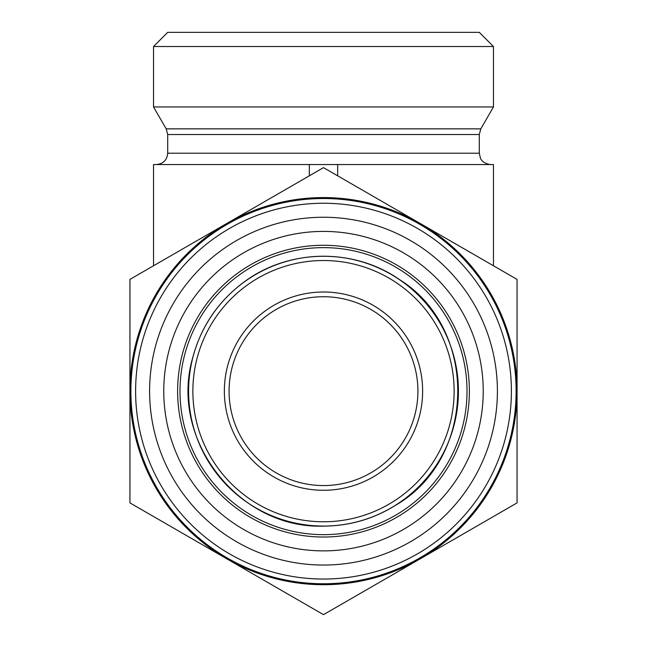 <?xml version="1.0" encoding="UTF-8"?>
<svg xmlns="http://www.w3.org/2000/svg" width="647" height="647" viewBox="0 0 647 647"><rect width="100%" height="100%" fill="white"/><g stroke="black" fill="none" stroke-linecap="round" stroke-linejoin="round"><path stroke-width="0.97" d="M323.5 247.631A143.521 143.521 0 0 1 447.789 462.904A143.521 143.521 0 0 1 199.211 462.904A143.521 143.521 0 0 1 323.5 247.631M403.364 529.481A159.736 159.736 0 0 1 163.764 391.144A159.736 159.736 0 0 1 403.364 252.807A159.736 159.736 0 0 1 403.364 529.481M410.449 541.749A173.897 173.897 0 0 0 410.449 240.547A173.897 173.897 0 0 0 149.603 391.144A173.897 173.897 0 0 0 410.449 541.749M229.556 228.423A187.897 187.897 0 0 1 511.397 391.144A187.897 187.897 0 0 1 229.556 553.864A187.897 187.897 0 0 1 229.556 228.423M323.5 167.638L420.283 223.514A193.558 193.558 0 0 0 226.717 223.514L323.5 167.638M517.058 279.391L517.058 391.144A193.558 193.558 0 0 0 420.283 223.514L517.058 279.391M517.058 502.897L420.283 558.773A193.558 193.558 0 0 0 517.058 391.144L517.058 502.897M420.283 558.773L323.5 614.65L226.717 558.773A193.558 193.558 0 0 0 420.283 558.773M226.717 558.773L129.942 502.897L129.942 391.144A193.558 193.558 0 0 0 226.717 558.773M129.942 391.144L129.942 279.391L226.717 223.514A193.558 193.558 0 0 0 129.942 391.144M147.88 513.257L179.979 531.794M227.194 224.331A192.62 192.62 0 0 0 227.194 557.957A192.62 192.62 0 0 0 516.12 391.144A192.62 192.62 0 0 0 227.194 224.331M224.355 391.144A99.145 99.145 0 0 1 373.068 305.287A99.145 99.145 0 0 1 373.068 477.001A99.145 99.145 0 0 1 224.355 391.144M229.078 391.144A94.422 94.422 0 0 0 370.707 472.917A94.422 94.422 0 0 0 370.707 309.379A94.422 94.422 0 0 0 229.078 391.144M323.5 521.773A130.629 130.629 0 0 0 454.129 391.144A130.629 130.629 0 0 0 323.5 260.523A130.629 130.629 0 0 0 192.871 391.144A130.629 130.629 0 0 0 323.5 521.773M469.382 391.144A145.882 145.882 0 0 0 323.5 245.27A145.882 145.882 0 0 0 177.618 391.144A145.882 145.882 0 0 0 323.5 537.026A145.882 145.882 0 0 0 469.382 391.144M153.541 265.763L153.541 164.54L493.459 164.54L493.459 265.763M153.541 46.511L493.459 46.511L493.459 106.957L153.541 106.957L153.541 46.511L167.71 32.35L479.29 32.35L493.459 46.511M156.38 164.54C163.262 163.869 167.039 160.092 167.71 153.21L167.71 134.527L166.19 128.858L153.541 106.957M337.661 164.54L337.661 175.814M309.339 164.54L309.339 175.814M323.5 526.06A134.916 134.916 0 0 1 206.66 323.686A134.916 134.916 0 0 1 440.34 323.686A134.916 134.916 0 0 1 323.5 526.06M166.19 128.858L480.81 128.858L493.459 106.957M167.71 134.527L479.29 134.527L480.81 128.858M167.71 153.21L479.29 153.21L479.29 134.527M323.5 526.124C238.589 529.157 168.705 439.07 192.766 357.581C201.112 326.395 218.241 301.187 244.162 281.946C288.667 248.666 353.844 247.639 399.369 279.504C478.788 328.789 476.75 458.351 395.827 505.113C373.707 518.967 349.598 525.979 323.5 526.124M479.29 153.21L480.446 158.191C480.365 158.191 482.355 163.642 490.62 164.54"/></g></svg>
